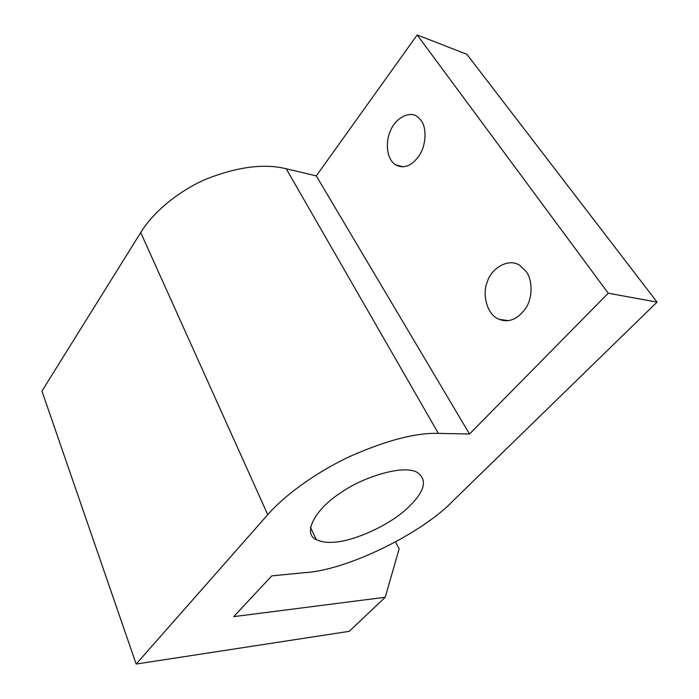 <?xml version="1.0" encoding="UTF-8"?>
<svg xmlns="http://www.w3.org/2000/svg" width="699" height="699" viewBox="0 0 699 699"><rect width="100%" height="100%" fill="white"/><g stroke="black" fill="none" stroke-linecap="round" stroke-linejoin="round"><path stroke-width="1.05" d="M136.156 664.05L41.949 391.073L140.717 232.557L267.743 514.682L136.156 664.05L349.29 631.319L385.236 597.261L399.138 548.881L395.59 541.987M417.189 34.95L608.235 293.204L657.051 302.117L466.888 54.312L417.189 34.95L316.298 175.895L286.232 168.782C264.301 163.313 237.59 166.755 206.091 179.11C176.498 191.98 152.365 213.492 140.717 232.557M657.051 302.117L453.284 500.598C422.091 533.503 346.564 570.454 304.729 572.638L271.728 575.889L233.719 616.632L385.236 597.261M286.232 168.782L438.387 433.389C415.608 432.655 385.761 440.51 348.845 456.928C313.956 473.468 283.628 496.386 267.743 514.682M438.387 433.389L469.51 434.027L608.235 293.204M316.298 175.895L469.51 434.027M526.146 271.492C531.922 278.718 533.573 296.079 525.849 308.154C517.784 319.251 508.933 322.99 499.287 319.391C486.39 314.725 482.153 293.327 487.273 281.959C490.873 268.731 508.252 257.616 519.549 265.244L526.146 271.492M421.121 120.525C426.268 126.633 426.906 143.959 419.26 155.493C411.807 166.074 403.865 169.175 395.424 164.789C385.918 158.402 385.56 140.665 390.54 130.652C395.346 117.878 410.575 110.058 418.028 117.196L421.121 120.525M333.982 542.162C350.601 541.69 385.236 527.946 405.647 509.798C424.835 492.341 428.504 479.767 416.656 472.078C401.759 464.398 361.182 478.037 341.007 492.62C316.83 507.666 301.461 533.197 316.28 539.611C321.199 541.952 327.106 542.8 333.982 542.162M316.28 539.611L310.478 527.308M508.042 320.579L499.287 319.391M403.07 166.808L395.424 164.789"/></g></svg>
